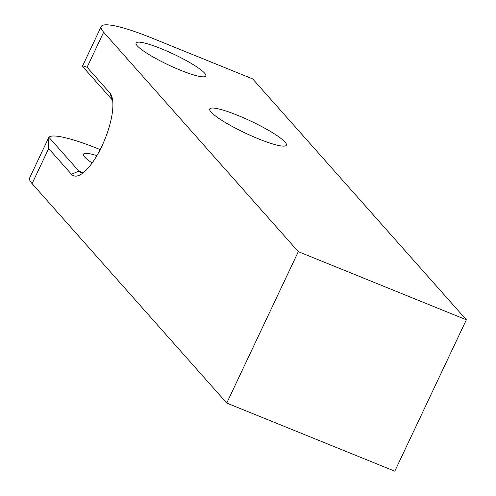 <?xml version="1.0" encoding="UTF-8"?>
<svg xmlns="http://www.w3.org/2000/svg" width="496" height="496" viewBox="0 0 496 496"><rect width="100%" height="100%" fill="white"/><g stroke="black" fill="none" stroke-linecap="round" stroke-linejoin="round"><path stroke-width="0.74" d="M298.319 251.652L466.358 319.79L252.693 78.92L151.937 38.062A77.128 11.966 25.3 0 0 101.215 26.53A77.128 11.966 25.3 0 0 103.658 32.209L298.319 251.652L226.746 403.062L32.085 183.613A77.128 11.966 -154.7 0 1 29.642 177.94L48.019 139.06M237.627 115.314A42.383 6.578 -154.7 0 1 286.39 145.198A42.383 6.578 -154.7 0 1 258.515 138.861A42.383 6.578 -154.7 0 1 209.752 108.971A42.383 6.578 -154.7 0 1 237.627 115.314M161.442 48.775A38.564 5.983 -154.7 0 1 205.809 75.969A38.564 5.983 -154.7 0 1 180.445 70.203A38.564 5.983 -154.7 0 1 136.078 43.009A38.564 5.983 -154.7 0 1 161.442 48.775M100.204 149.6L99.374 149.259A77.128 11.966 25.3 0 0 48.918 137.311L48.162 138.75L48.658 148.564L71.424 174.232L78.907 171.12L48.918 137.311M92.132 163.004A38.564 5.983 -154.7 0 1 83.514 154.206A38.564 5.983 -154.7 0 1 96.912 155.626M466.358 319.79L394.785 471.2L226.746 403.062M71.424 174.232A45.52 15.357 112.1 0 0 79.775 175.026A45.52 15.357 112.1 0 0 104.873 139.351A45.52 15.357 112.1 0 0 111.712 96.267A45.52 15.357 112.1 0 0 109.858 92.926L87.091 67.258L82.683 65.72L82.472 66.328L112.462 100.136A39.742 13.411 112.1 0 1 112.623 100.322M83.254 172.757A39.742 13.411 112.1 0 1 80.755 172.453A39.742 13.411 112.1 0 1 78.907 171.12L83.006 172.775M87.091 67.258L103.658 32.209M32.085 183.613L48.658 148.564M109.858 92.926L112.462 100.136M82.739 65.602L101.215 26.53"/></g></svg>
